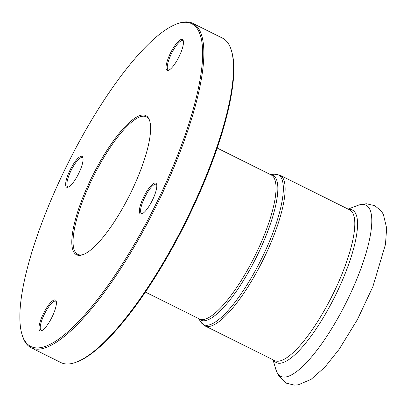 <?xml version="1.0" encoding="UTF-8"?>
<svg xmlns="http://www.w3.org/2000/svg" width="407" height="407" viewBox="0 0 407 407"><rect width="100%" height="100%" fill="white"/><g stroke="black" fill="none" stroke-linecap="round" stroke-linejoin="round"><path stroke-width="0.61" d="M76.277 362.179L77.386 361.757A180.316 48.469 -63.5 0 0 185.857 222.344A180.316 48.469 -63.5 0 0 231.771 51.77L231.435 50.631A181.222 48.713 116.5 0 1 185.292 222.059A181.222 48.713 116.5 0 1 76.277 362.179A181.222 48.713 116.5 0 1 60.897 362.566L31.212 347.776A181.222 48.713 -63.5 0 0 155.606 207.275A181.222 48.713 -63.5 0 0 192.791 23.341A181.222 48.713 -63.5 0 0 177.411 23.728L176.302 24.145A180.316 48.469 116.5 0 1 154.609 206.776A180.316 48.469 116.5 0 1 21.922 334.137A180.316 48.469 116.5 0 1 65.379 168.544A180.316 48.469 116.5 0 1 176.302 24.145M91.453 178.001A77.747 20.899 -63.5 0 0 83.16 254.599A77.747 20.899 -63.5 0 0 129.925 194.485A77.747 20.899 -63.5 0 0 149.72 120.945A77.747 20.899 -63.5 0 0 91.453 178.001M83.72 254.375A76.837 20.655 116.5 0 1 77.747 254.339A76.837 20.655 116.5 0 1 92.465 178.475A76.837 20.655 116.5 0 1 146.255 116.778A76.837 20.655 116.5 0 1 149.883 121.525M55.235 299.954A17.216 4.63 -63.5 0 0 42.404 315.786A17.216 4.63 -63.5 0 0 41.478 330.794A17.216 4.63 -63.5 0 0 51.837 317.48A17.216 4.63 -63.5 0 0 56.222 301.195A17.216 4.63 -63.5 0 0 55.235 299.954M182.29 39.454A17.216 4.63 -63.5 0 0 169.454 55.291A17.216 4.63 -63.5 0 0 168.534 70.294A17.216 4.63 -63.5 0 0 178.887 56.985A17.216 4.63 -63.5 0 0 183.272 40.7A17.216 4.63 -63.5 0 0 182.29 39.454M81.904 156.334A17.216 4.63 -63.5 0 0 69.073 172.171A17.216 4.63 -63.5 0 0 68.147 187.179A17.216 4.63 -63.5 0 0 78.505 173.865A17.216 4.63 -63.5 0 0 82.891 157.58A17.216 4.63 -63.5 0 0 81.904 156.334M155.622 183.074A17.216 4.63 -63.5 0 0 142.786 198.906A17.216 4.63 -63.5 0 0 141.865 213.914A17.216 4.63 -63.5 0 0 152.218 200.6A17.216 4.63 -63.5 0 0 156.603 184.315A17.216 4.63 -63.5 0 0 155.622 183.074M42.069 330.515A16.311 4.385 116.5 0 1 41.326 330.464A16.311 4.385 116.5 0 1 41.204 330.408A16.311 4.385 116.5 0 1 44.439 314.077A16.311 4.385 116.5 0 1 55.622 301.155A16.311 4.385 116.5 0 1 55.744 301.211A16.311 4.385 116.5 0 1 56.354 301.831M142.45 213.634A16.311 4.385 116.5 0 1 141.712 213.578A16.311 4.385 116.5 0 1 141.59 213.527A16.311 4.385 116.5 0 1 144.821 197.197A16.311 4.385 116.5 0 1 156.008 184.274A16.311 4.385 116.5 0 1 156.13 184.33A16.311 4.385 116.5 0 1 156.736 184.951M169.119 70.019A16.311 4.385 116.5 0 1 168.381 69.963A16.311 4.385 116.5 0 1 168.259 69.912A16.311 4.385 116.5 0 1 171.489 53.582A16.311 4.385 116.5 0 1 182.677 40.659A16.311 4.385 116.5 0 1 182.799 40.71A16.311 4.385 116.5 0 1 183.404 41.336M68.737 186.899A16.311 4.385 116.5 0 1 67.994 186.844A16.311 4.385 116.5 0 1 67.872 186.793A16.311 4.385 116.5 0 1 71.108 170.462A16.311 4.385 116.5 0 1 82.29 157.54A16.311 4.385 116.5 0 1 82.412 157.59A16.311 4.385 116.5 0 1 83.023 158.216M21.922 334.137L22.253 335.271A181.222 48.713 -63.5 0 0 31.212 347.776M192.791 23.341L222.476 38.126A181.222 48.713 116.5 0 1 231.435 50.631M217.17 148.046L271.118 174.913A80.464 21.627 116.5 0 1 254.609 256.583A80.464 21.627 116.5 0 1 199.374 318.966L145.426 292.094M198.809 318.681A80.947 21.759 -63.5 0 0 256.288 257.417A80.947 21.759 -63.5 0 0 270.548 174.634M270.385 174.547L274.486 174.206A83.694 22.497 116.5 0 1 261.045 259.788A83.694 22.497 116.5 0 1 200.839 322.079L198.641 318.6M279.996 175.188L349.664 209.88A84.178 22.629 -63.5 0 1 332.392 295.319A84.178 22.629 -63.5 0 1 274.608 360.582L204.94 325.885A84.178 22.629 -63.5 0 0 262.724 260.622A84.178 22.629 -63.5 0 0 279.996 175.188L274.486 174.206M273.021 359.793L275.946 369.79A95.625 25.702 -63.5 0 0 346.311 302.253A95.625 25.702 -63.5 0 0 357.814 205.398L348.077 209.091M273.59 360.078A85.241 22.914 -63.5 0 0 334.854 296.545A85.241 22.914 -63.5 0 0 348.646 209.376M204.94 325.885L200.839 322.079M275.946 369.79L278.576 375.859L286.477 383.196L294.286 385.098L298.25 384.834L311.09 379.36L324.949 367.073L339.224 349.201L357.468 319.485L372.888 286.614L385.47 244.424L386.65 228.083L383.323 214.245L381.15 210.892L374.74 205.667L366.325 203.739L358.328 205.214"/></g></svg>
